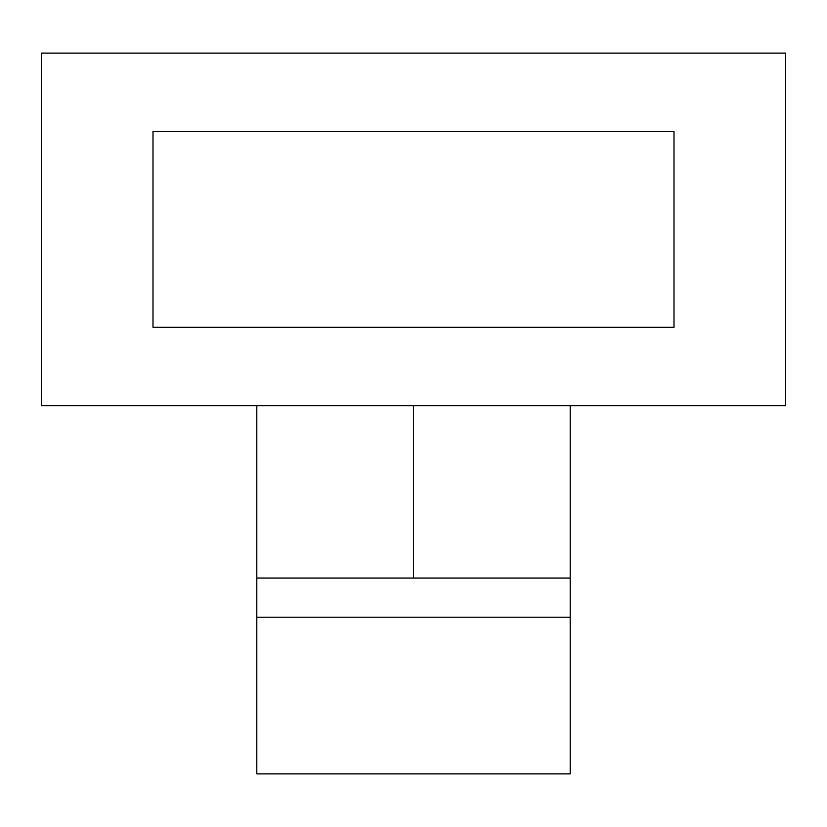 <?xml version="1.0" encoding="UTF-8"?>
<svg xmlns="http://www.w3.org/2000/svg" width="827" height="827" viewBox="0 0 827 827"><rect width="100%" height="100%" fill="white"/><g stroke="black" fill="none" stroke-linecap="round" stroke-linejoin="round"><path stroke-width="1.24" d="M41.35 53.104L785.65 53.104L785.65 405.664L41.35 405.664L41.35 53.104M152.995 131.452L674.005 131.452L674.005 327.316L152.995 327.316L152.995 131.452M256.804 405.664L256.804 578.032L570.196 578.032L570.196 405.664M570.196 578.032L570.196 773.896L256.804 773.896L256.804 578.032M256.804 617.2L570.196 617.2M413.5 578.032L413.5 405.664"/></g></svg>
